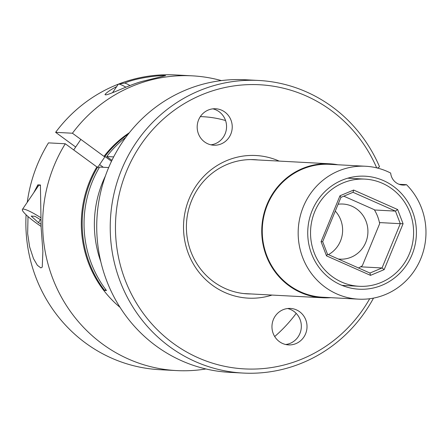 <?xml version="1.0" encoding="UTF-8"?>
<svg xmlns="http://www.w3.org/2000/svg" width="448" height="448" viewBox="0 0 448 448"><rect width="100%" height="100%" fill="white"/><g stroke="black" fill="none" stroke-linecap="round" stroke-linejoin="round"><path stroke-width="0.67" d="M406.51 184.688A13.418 12.886 -86.9 0 1 402.769 185.058A13.418 12.886 -86.9 0 1 390.667 173.068A66.545 63.902 93.1 0 0 365.618 166.253A66.545 63.902 93.1 0 0 298.262 229.292A66.545 63.902 93.1 0 0 358.518 299.152A66.545 63.902 93.1 0 0 420.622 259.101A66.545 63.902 93.1 0 0 406.51 184.688L399.09 184.29M317.733 200.194A56.582 54.331 -86.9 0 1 365.086 176.198A56.582 54.331 -86.9 0 1 416.326 235.598A56.582 54.331 -86.9 0 1 359.05 289.201A56.582 54.331 -86.9 0 1 313.124 257.499A56.582 54.331 -86.9 0 1 317.733 200.194M124.6 83.115C136.814 77.7 159.6 75.174 165.592 75.639L144.295 80.858C130.39 83.882 105.162 97.233 105.006 94.472C107.005 92.176 110.891 89.555 116.676 86.604M37.654 185.119A24.931 3.702 -145.8 0 0 37.99 186.469M33.785 192.674L37.867 184.839L40.404 184.979L41.154 227.842L42.885 251.322L42.246 267.12L40.846 267.904L37.369 265.3L33.488 258.619L29.602 246.831L27.653 233.615L28.017 216.558M108.668 167.558L99.59 167.07A107.33 103.062 93.1 0 0 106.473 290.55L104.608 290.45A107.33 103.062 -86.9 0 1 97.731 166.97L99.07 167.955M104.608 290.45A321.994 309.193 93.1 0 0 105.739 289.587M111.49 161.28L104.882 156.43A107.33 103.062 -86.9 0 1 128.296 134.07M125.798 137.368A107.33 103.062 93.1 0 0 106.742 156.531L111.944 160.345M106.742 156.531L113.674 156.901M75.678 147.028L55.63 132.334L72.43 133.23L104.009 156.386L104.882 156.43M103.281 167.266L99.618 164.578M105.386 176.036A107.33 103.062 93.1 0 0 100.811 261.699M225.562 120.534A107.33 103.062 93.1 0 0 203.162 116.726A107.33 103.062 93.1 0 0 200.323 116.614M97.731 166.97L96.858 166.925A107.33 103.062 93.1 0 0 120.047 307.339M129.377 132.703A107.33 103.062 93.1 0 0 104.009 156.386M96.858 166.925L65.279 143.769L48.479 142.873A147.582 141.714 93.1 0 0 27.255 202.294M26.079 214.794A147.582 141.714 93.1 0 0 159.718 369.684L176.518 370.58A147.582 141.714 93.1 0 0 205.951 368.956M221.351 80.59A147.582 141.714 93.1 0 0 192.259 75.841L175.465 74.939A147.582 141.714 93.1 0 0 55.63 132.334M65.279 143.769A147.582 141.714 93.1 0 0 176.518 370.58M274.697 336.532A147.582 141.714 93.1 0 0 296.195 313.393M192.259 75.841A147.582 141.714 93.1 0 0 72.43 133.23M337.837 164.763A67.082 64.417 93.1 0 0 329.745 163.794A67.082 64.417 93.1 0 0 273.599 192.242A67.082 64.417 93.1 0 0 268.139 260.182A67.082 64.417 93.1 0 0 322.588 297.769A67.082 64.417 93.1 0 0 330.736 297.668M365.618 166.253L329.717 164.332A66.545 63.902 93.1 0 0 262.354 227.377A66.545 63.902 93.1 0 0 322.616 297.231L358.518 299.152M40.975 224.224L38.394 222.628L31.214 216.087L34.978 216.311L40.813 219.918M38.394 222.628L40.404 219.671M130.026 85.562A10.606 1.574 -145.8 0 0 124.292 83.115L118.541 84.151A14.834 2.201 34.2 0 1 125.843 87.153M112.571 92.652L118.216 84.33A14.834 2.201 34.2 0 1 118.541 84.151M40.505 185.405A23.873 3.545 -145.8 0 0 38.59 185.59L22.4 209.446A23.873 3.545 -145.8 0 0 41.082 226.402M40.746 217.672A23.873 3.545 -145.8 0 0 22.4 209.446M358.506 267.977A40.566 38.954 93.1 0 0 362.326 265.731L379.663 223.67A40.566 38.954 93.1 0 0 374.298 209.686L343.801 196.174M328.406 254.638A27.591 26.499 93.1 0 0 335.272 211.092M338.094 204.243A27.591 26.499 -86.9 0 1 342.894 204.042A27.591 26.499 -86.9 0 1 367.881 233.01A27.591 26.499 -86.9 0 1 339.954 259.151A27.591 26.499 -86.9 0 1 338.268 259.006M339.982 195.776L321.07 241.668L326.514 255.87L370.502 275.358L384.166 269.629L403.077 223.737L397.634 209.535L353.646 190.047L339.982 195.776L340.928 197.378L353.024 192.304L395.466 211.109L374.483 209.989M379.445 222.572L400.294 223.686L382.043 267.966L360.601 266.818M397.634 209.535L395.466 211.109L400.294 223.686L403.077 223.737M384.166 269.629L382.043 267.966L369.942 273.039L327.499 254.234L322.678 241.657L340.928 197.378M353.646 190.047L353.024 192.304M321.07 241.668L322.678 241.657M326.514 255.87L327.499 254.234M370.502 275.358L369.942 273.039M341.712 282.089A53.665 51.531 -86.9 0 1 311.898 220.651A53.665 51.531 -86.9 0 1 364.935 179.11A53.665 51.531 -86.9 0 1 413.526 235.452A53.665 51.531 -86.9 0 1 359.206 286.289A53.665 51.531 -86.9 0 1 341.712 282.089M369.701 298.726A142.279 136.623 -86.9 0 1 160.093 332.422A142.279 136.623 -86.9 0 1 171.87 112.034A142.279 136.623 -86.9 0 1 376.69 167.86M377.502 168.062L379.54 166.802A146.502 140.678 93.1 0 0 258.737 80.466A146.502 140.678 93.1 0 0 110.443 219.262A146.502 140.678 93.1 0 0 243.107 373.061A146.502 140.678 93.1 0 0 373.503 298.116M243.107 373.061L229.606 372.338A146.502 140.678 -86.9 0 1 96.942 218.54A146.502 140.678 -86.9 0 1 245.235 79.75L258.737 80.466M279.16 161.095A71.411 68.572 93.1 0 0 183.618 223.171A71.411 68.572 93.1 0 0 272.003 295.07M273.151 333.362A18.256 17.528 -86.9 0 1 290.461 308.437A18.256 17.528 -86.9 0 1 306.992 327.6A18.256 17.528 -86.9 0 1 288.518 344.898A18.256 17.528 -86.9 0 1 273.151 333.362M231.045 120.294A18.256 17.528 -86.9 0 1 213.735 145.214A18.256 17.528 -86.9 0 1 197.204 126.05A18.256 17.528 -86.9 0 1 215.678 108.758A18.256 17.528 -86.9 0 1 231.045 120.294M212.828 108.847A18.256 17.528 -86.9 0 1 225.366 119.986A18.256 17.528 -86.9 0 1 210.907 144.822M287.61 308.526A18.256 17.528 -86.9 0 1 301.314 327.298A18.256 17.528 -86.9 0 1 285.69 344.501M250.953 293.944A67.189 64.518 -86.9 0 1 247.335 293.854A67.189 64.518 -86.9 0 1 186.497 223.322A67.189 64.518 -86.9 0 1 254.503 159.673A67.189 64.518 -86.9 0 1 258.11 159.97M200.351 116.575L203.162 116.726M243.729 293.558L322.588 297.769M250.886 159.583L329.745 163.794M97.91 167.098L105.062 156.559M73.702 149.946L80.853 139.401M342.014 285.37L359.206 286.289M347.743 178.192L364.935 179.11"/></g></svg>
